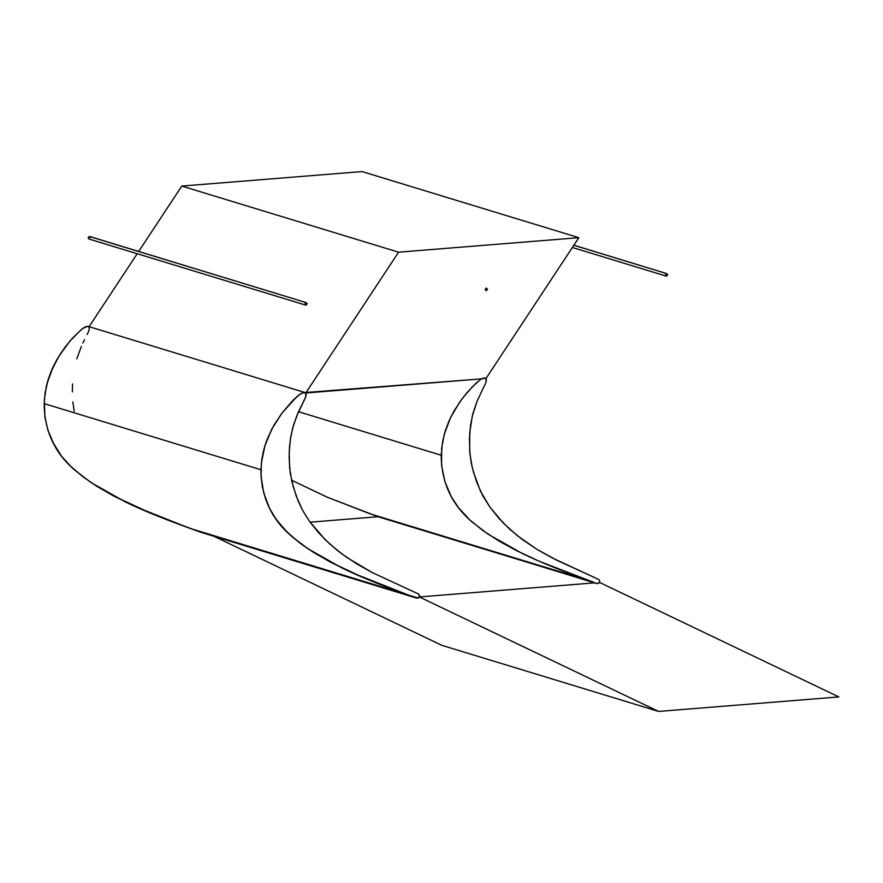 <?xml version="1.0" encoding="UTF-8"?>
<svg xmlns="http://www.w3.org/2000/svg" width="883" height="883" viewBox="0 0 883 883"><rect width="100%" height="100%" fill="white"/><g stroke="black" fill="none" stroke-linecap="round" stroke-linejoin="round"><path stroke-width="1.32" d="M406.577 594.425L200.011 532.03L152.516 514.005L113.752 496.047L96.622 486.18L82.925 476.765L70.331 465.981L61.534 456.147L52.803 442.295L47.903 430.164L44.956 417.229L44.161 403.619C44.426 430.937 54.768 453.222 75.198 470.484L91.048 482.56L125.209 501.853C146.324 512.184 171.755 521.698 189.801 528.31L416.842 598.166L419.061 597.383L419.48 595.363L418.432 593.972L372.218 572.537L357.085 564.105L341.809 553.84L329.734 543.939L318.862 533.067L309.69 521.654L302.472 510.131L296.346 496.356L291.953 481.831L289.635 468.078L289.205 452.714L290.375 439.193L292.726 427.869L296.854 415.65L305.584 397.339L305.75 393.001L303.575 392.505L300.154 394.061L292.13 401.246L281.942 413.134L273.719 425.584L267.394 438.696L263.995 448.917L261.832 459.337L260.938 469.745L44.161 403.619L45.044 393.222L48.201 379.37L52.009 369.226L56.942 359.458L65.165 347.019L72.616 338.023L82.395 328.642L87.439 326.313L88.554 326.555L85.982 326.611L82.395 328.642L72.616 338.023L65.165 347.019L56.942 359.458L52.009 369.226L48.201 379.37L45.044 393.222L44.161 403.619C44.426 430.937 54.768 453.222 75.198 470.484L91.048 482.56L125.209 501.853C146.324 512.184 171.755 521.698 189.801 528.31L136.457 507.107L113.752 496.047L96.622 486.18L82.925 476.765L70.331 465.981L61.534 456.147L54.316 445.175L47.903 430.164L44.956 417.229L44.316 400.165L46.346 386.268L50.607 372.582L58.83 356.279L69.978 341.004L81.446 329.392L85.198 326.92L88.223 326.412L85.198 326.92L81.446 329.392L69.978 341.004L60.828 353.156L53.532 365.937L47.207 382.803L45.044 393.222L44.161 403.619L260.938 469.745C261.202 497.063 271.545 519.347 291.975 536.599L307.836 548.674L341.986 567.968C363.101 578.31 388.542 587.824 406.577 594.425L189.801 528.31L406.577 594.425L416.787 598.144L418.685 597.758L419.535 595.749L418.432 593.972L372.218 572.537L357.085 564.105L341.809 553.84L329.734 543.939L318.862 533.067L309.69 521.654L302.472 510.131L296.346 496.356L291.953 481.831L289.635 468.078L289.205 452.714L290.375 439.193L292.726 427.869L296.854 415.65L305.838 396.644L306.136 393.719L304.856 392.494L301.059 393.52L296.655 396.875L281.942 413.134L271.964 428.785L264.988 445.496L261.39 462.802L261.059 476.599L263.763 493.122L269.591 508.409L276.346 519.623L287.118 532.096L299.712 542.879L313.41 552.305L330.529 562.162L353.244 573.222L408.939 595.285L192.163 529.171L416.842 598.166L418.685 597.758L419.535 595.749L418.432 593.972L372.218 572.537L357.085 564.105L341.809 553.84L329.734 543.939L318.862 533.067L309.69 521.654L302.472 510.131L296.346 496.356L291.953 481.831L289.635 468.078L289.205 452.714L290.375 439.193L292.726 427.869L296.854 415.65L305.584 397.339L305.75 393.001L303.575 392.505L300.154 394.061L292.13 401.246L281.942 413.134L273.719 425.584L267.394 438.696L263.995 448.917L261.832 459.337L260.938 469.745L44.161 403.619L260.938 469.745C261.202 497.063 271.545 519.347 291.975 536.599L307.836 548.674L341.986 567.968C363.101 578.31 388.542 587.824 406.577 594.425L189.801 528.31L418.244 598.056L419.513 596.345L418.432 593.972L372.218 572.537L346.853 557.471L336.864 550.021L325.22 539.69L309.69 521.654L302.472 510.131L298.145 501.003L293.266 486.776L290.176 472.824L289.138 457.979L289.481 447.361L290.816 436.445L293.564 424.955L298.189 412.482L305.584 397.339L305.75 393.001L481.599 378.851L302.77 392.725L299.171 394.756L293.609 399.756L281.942 413.134L271.964 428.785L266.125 442.074L263.123 452.383L261.39 462.802L260.927 473.189L262.284 486.654L265.728 499.381L269.591 508.409L274.481 516.908L282.538 527.328L291.975 536.599L302.372 544.866L313.41 552.305L330.529 562.162L364.083 577.946L406.577 594.425M88.962 326.876L89.26 329.812L87.185 334.491L89.26 329.812L88.962 326.876M84.503 339.701L82.914 343.012L84.503 339.701M81.402 346.357L76.788 358.84L81.402 346.357M72.527 383.917L72.362 391.864L72.527 383.917M72.847 401.964L74.183 411.246L72.847 401.964M200.982 532.096L194.525 530.032L200.982 532.096M486.323 290.65L487.493 289.26L486.312 288.057L485.153 289.447L486.323 290.65L485.153 289.447L486.312 288.057L487.493 289.26L485.937 290.606M486.003 378.498L483.829 378.001L481.599 378.851L485.595 378.167L483.829 378.001L480.418 379.558L472.383 386.743L462.195 398.63L453.983 411.081L449.05 420.849L445.242 430.992L442.659 441.345L441.202 455.242L298.52 411.721L441.202 455.242C441.456 482.56 451.798 504.844 472.228 522.096L488.089 534.182L522.25 553.475C543.354 563.807 568.795 573.321 586.842 579.921L372.416 514.668L597.04 583.641L599.314 582.879L597.04 583.641L599.601 582.427L599.634 580.495L598.685 579.469L557.316 560.473L537.339 549.601L517.118 535.517L503.288 523.001L489.944 507.151L480.418 491.069L473.52 472.273L471.213 462.858L469.69 451.103L469.734 432.858L472.239 416.301L477.107 401.147L486.091 382.14L486.003 378.498L578.829 237.682L398.575 252.185L305.75 393.001L398.575 252.185L181.788 186.07L362.041 171.567L181.788 186.07L138.697 251.434L181.788 186.07L398.575 252.185L578.829 237.682L362.041 171.567L578.829 237.682L486.003 378.498M89.106 326.677L137.196 253.719L89.106 326.677M441.809 645.318L213.929 536.279L441.809 645.318L658.597 711.433L838.85 696.93L658.597 711.433L419.337 596.952L658.597 711.433L441.809 645.318M310.065 522.184L378.012 516.721L310.065 522.184M378.895 517.03L327.56 497.328L291.578 480.242L327.56 497.328L370.054 513.807L586.842 579.921L372.416 514.668L597.096 583.663L599.314 582.879L599.734 580.859L598.685 579.469L552.471 558.034L537.339 549.601L522.063 539.336L509.988 529.436L499.116 518.564L489.944 507.151L482.725 495.628L476.599 481.853L472.206 467.328L469.888 453.586L469.458 438.211L470.628 424.69L472.979 413.365L477.107 401.147L486.091 382.14L486.39 379.215L485.264 378.023L481.312 379.017L476.136 383.079L467.019 392.626L459.988 401.666L450.562 417.549L444.248 434.425L441.643 448.299L441.588 465.496L444.944 481.776L451.356 496.787L458.564 507.758L469.767 519.888L482.637 530.363L499.325 541.246L516.533 550.639L538.983 561.146L597.04 583.641L594.8 582.835L419.337 596.952L594.8 582.835L378.012 516.721M838.85 696.93L599.59 582.449L838.85 696.93M306.07 305.154L307.24 303.763L306.059 302.56L89.282 236.445L306.059 302.56L304.9 303.951L306.07 305.154L304.9 303.951L306.059 302.56L307.24 303.763L305.684 305.11L88.907 238.995M89.282 236.445L88.112 237.836L89.282 239.028L88.112 237.836L89.282 236.445L90.452 237.637L89.669 236.478L306.059 302.56M666.577 276.147L667.747 274.756L666.577 273.553L573.829 245.264L666.577 273.553L665.407 274.944L666.577 276.147L665.407 274.944L666.577 273.553L667.747 274.756L666.19 276.103L572.361 247.483M666.577 273.553L573.873 245.209M416.842 598.166L200.055 532.041L416.842 598.166M305.01 392.527L88.223 326.412L305.01 392.527"/></g></svg>
